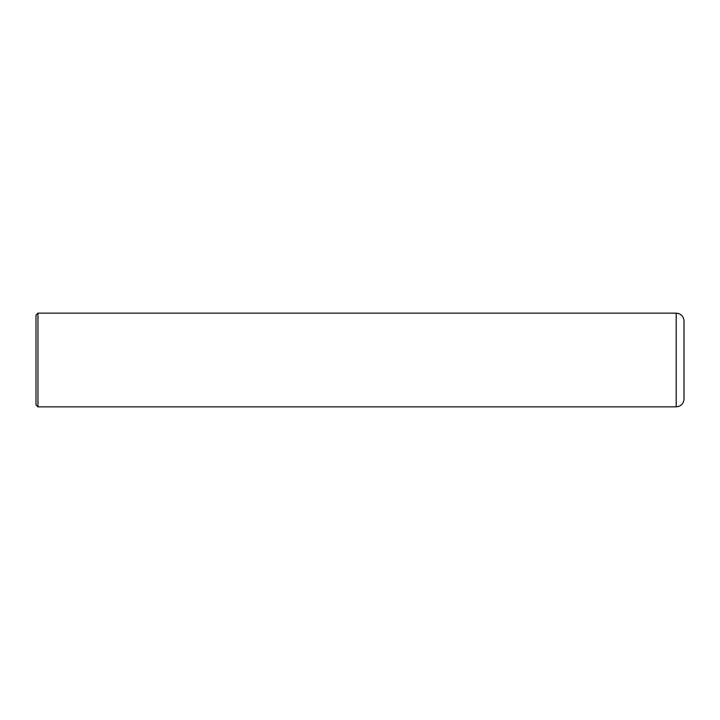 <?xml version="1.0" encoding="UTF-8"?>
<svg xmlns="http://www.w3.org/2000/svg" width="720" height="720" viewBox="0 0 720 720"><rect width="100%" height="100%" fill="white"/><g stroke="black" fill="none" stroke-linecap="round" stroke-linejoin="round"><path stroke-width="1.08" d="M676.197 313.155L676.197 406.845C680.931 406.377 683.541 403.776 684 399.033L684 320.967C683.541 316.224 680.931 313.623 676.197 313.155L37.953 313.155L37.953 322.884M37.953 336.429L37.953 337.059M37.953 338.292L37.953 339.264M37.953 341.406L37.953 342.225M37.953 348.759L37.953 349.47M37.953 354.24L37.953 354.861M37.953 357.39L37.953 358.425M37.953 362.772L37.953 363.537M37.953 364.572L37.953 365.292M37.953 406.845L37.953 313.155L36 315.108L36 404.892L37.953 406.845L676.197 406.845"/></g></svg>
